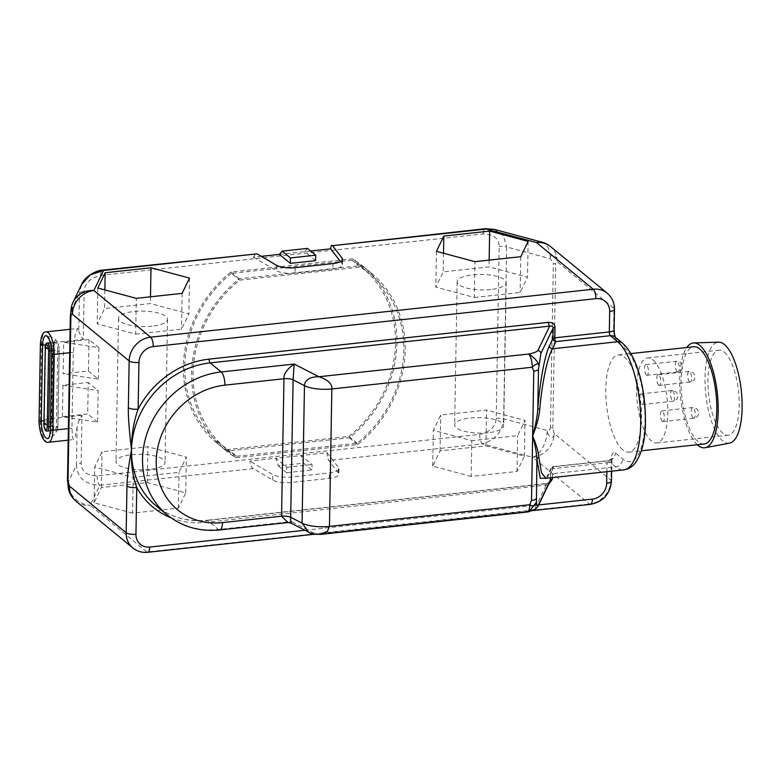 <?xml version="1.0" encoding="UTF-8"?>
<svg xmlns="http://www.w3.org/2000/svg" width="781" height="781" viewBox="0 0 781 781"><rect width="100%" height="100%" fill="white"/><g stroke="black" fill="none" stroke-linecap="round" stroke-linejoin="round"><path stroke-width="0.59" stroke-dasharray="3.9 2.93" d="M88.985 339.52L88.438 371.024L63.144 373.757L63.691 342.263L88.985 339.52L98.904 347.672L63.691 342.263M62.392 416.722L62.949 385.218L88.243 382.475L87.687 413.979L62.392 416.722L97.605 422.13L98.152 390.637L88.243 382.475M227.837 450.969A114.729 101.11 -50.6 0 1 217.294 443.501A114.729 101.11 -50.6 0 1 230.961 271.983L352.485 258.814A114.729 101.11 -50.6 0 1 363.038 266.282A114.729 101.11 -50.6 0 1 349.361 437.799L227.837 450.969L236.106 457.764A114.729 101.11 -50.6 0 1 225.553 450.295A114.729 101.11 -50.6 0 1 239.23 278.778L360.754 265.618A114.729 101.11 -50.6 0 1 371.297 273.077A114.729 101.11 -50.6 0 1 357.63 444.604L236.106 457.764M78.783 330.959C79.115 332.686 80.619 335.498 83.313 339.423L84.153 291.45C84.631 283.288 90.127 277.929 100.632 275.381L483.195 233.939C493.651 234.222 498.981 238.41 499.176 246.503L496.179 418.333C495.691 426.494 490.204 431.854 479.7 434.402L97.127 475.844C86.671 475.561 81.351 471.373 81.156 463.279L81.995 415.307C79.145 419.983 77.524 423.995 77.104 427.353L75.113 437.292L73.658 439.566L72.535 437.672L71.95 428.193L73.268 352.299L75.113 334.473L77.544 328.479L78.783 330.959L79.447 293.246L81.536 284.626M71.344 307.314L70.436 315.661L67.576 479.807A7.546 2.382 1 0 0 67.488 480.149M76.118 501.304A22.639 19.955 129.4 0 0 90.127 505.287A22.639 21.263 25.7 0 1 68.113 482.394L67.576 479.807M97.127 475.844A7.546 2.655 -96.2 0 0 99.763 485.265C84.963 484.396 77.192 477.66 76.45 465.066L68.113 482.394L68.455 488.994M541.994 242.178A22.639 13.306 -75 0 1 550.254 258.677C550.527 251.99 557.409 255.143 557.214 261.762A22.639 19.955 129.4 0 0 550.517 246.562M611.474 481.145A7.546 2.382 1 0 0 610.947 480.247L554.207 433.592C554.178 440.103 547.296 437.165 547.256 430.497A22.639 13.306 105 0 1 532.759 457.354L589.499 504.009A22.639 19.955 129.4 0 0 610.947 480.247L611.308 459.775A10.563 3.71 83.8 0 1 615.34 452.921L622.662 458.955A58.419 20.511 -96.2 0 0 644.96 421.066A58.419 20.511 -96.2 0 0 624.605 348.121L617.273 342.098A10.563 3.71 83.8 0 1 613.593 328.899L613.944 308.427L557.214 261.762C556.355 261.45 555.838 262.318 555.672 264.388A7.546 2.382 -179 0 0 553.348 263.353L550.254 258.677L506.635 246.981L503.638 418.801C502.564 431.59 495.457 439.937 482.326 443.833L532.759 457.354A22.639 19.955 129.4 0 0 554.207 433.592L552.802 428.544A7.546 2.382 1 0 0 550.488 427.51L553.348 263.353M622.828 449.905A48.891 17.172 83.8 0 1 605.919 397.031A48.891 17.172 83.8 0 1 618.367 354.935A48.891 17.172 83.8 0 1 624.439 357.161A48.891 17.172 83.8 0 1 641.347 410.045A48.891 17.172 83.8 0 1 628.9 452.14A48.891 17.172 83.8 0 1 622.828 449.905M303.692 463.182L311.951 469.977L312.049 464.529L301.115 455.538L275.82 458.281L278.397 465.915L303.692 463.182L301.115 455.538L327.083 452.726C327.288 456.514 327.854 459.101 328.762 460.468L338.388 472.905A15.093 4.774 -179 0 1 338.827 474.087A15.093 4.774 -179 0 1 329.25 478.353L291.411 482.453A15.093 4.774 -179 0 1 272.686 480.022L253.327 468.629L99.763 485.265L90.127 505.287L146.857 551.952L589.499 504.009A7.546 2.655 83.8 0 0 590.436 504.36M471.197 476.449L432.713 466.13L440.064 450.842L485.909 445.883L524.393 456.202L517.032 471.48L471.197 476.449L471.822 440.65L433.338 430.331L440.689 415.043L486.534 410.084L525.017 420.403L517.657 435.681L471.822 440.65M132.545 513.117L94.062 502.808L101.413 487.52L147.258 482.56L185.741 492.879L178.38 508.158L132.545 513.117L133.17 477.328L94.686 467.009L102.038 451.721L147.882 446.761L186.366 457.08L179.005 472.359L133.17 477.328M170.863 517.725A86.047 75.835 129.4 0 0 206.272 522.352L548.36 484.835M552.382 477.601L552.538 468.707A3.017 1.064 83.8 0 1 553.319 466.608A3.017 1.064 83.8 0 1 553.69 466.745L608.184 460.849A7.546 6.648 129.4 0 0 615.34 452.921M606.876 471.704L607.032 462.801L552.538 468.707A3.017 0.957 1 0 0 550.654 469.42A3.017 2.831 25.7 0 1 553.69 466.745L550.234 473.94L615.516 466.872A7.546 6.648 129.4 0 0 622.662 458.955M545.763 485.587A3.017 1.064 83.8 0 1 546.544 483.488L546.544 483.488A3.017 1.064 83.8 0 1 546.915 483.634L550.166 481.086C547.911 483.273 546.7 484.074 546.544 483.488L207.053 520.263A3.017 1.064 83.8 0 1 207.424 520.4L546.915 483.634L535.17 508.031C533.687 509.544 530.563 510.715 525.789 511.555L529.235 511.584M545.899 478.304L550.234 473.94A3.017 2.831 25.7 0 0 547.461 475.492L550.917 468.297A3.017 3.017 0 0 1 553.319 466.608L607.813 460.702A3.017 1.064 83.8 0 1 608.184 460.849L615.516 466.872A65.965 23.166 -96.2 0 0 623.707 469.879M546.319 478.265L547.198 476.615A3.017 2.831 25.7 0 1 547.461 475.492L545.548 478.411M320.561 534.409L316.149 534.263L291.43 521.552L288.043 522.548M206.272 522.352A3.017 1.064 83.8 0 1 207.053 520.263C187.43 522.128 170.443 517.295 156.063 505.766A83.03 73.17 129.4 0 0 207.424 520.4L218.446 529.459L291.43 521.552L290.971 523.085M308.7 532.193L316.149 534.263L525.789 511.555A10.563 3.71 83.8 0 0 527.107 512.043M278.397 465.915L286.666 472.71L286.754 467.272L275.82 458.281L249.852 461.093C250.33 464.851 251.492 467.37 253.327 468.629M286.666 472.71L311.951 469.977M327.083 452.726L338.485 467.468A15.093 4.774 -179 0 1 338.925 468.649A15.093 4.774 -179 0 1 329.338 472.915L291.498 477.015A15.093 4.774 -179 0 1 272.784 474.584L249.852 461.093M286.754 467.272L312.049 464.529M496.179 418.333A7.546 2.382 -179 0 1 503.638 418.801L547.256 430.497C549.082 430.595 550.156 429.599 550.488 427.51M494.227 229.37L503.501 235.911L506.635 246.981A7.546 2.382 -179 0 0 499.176 246.503M279.373 254.381L310.604 250.994M261.293 256.334L253.405 257.193L255.826 253.542M315.612 260.629L304.668 251.638L307.441 248.397M253.405 257.193L276.337 270.685A15.093 4.774 1 0 0 295.062 273.116L332.901 269.015A15.093 4.774 1 0 0 342.488 264.749A15.093 4.774 1 0 0 342.039 263.568L340.555 261.635M432.713 466.13L433.338 430.331M517.032 471.48L517.657 435.681M524.393 456.202L525.017 420.403M485.909 445.883L486.534 410.084M440.064 450.842L440.689 415.043M488.135 432.733A24.533 7.761 -179 0 1 454.649 424.932A24.533 7.761 -179 0 1 470.221 418.001A24.533 7.761 -179 0 1 503.706 425.791A24.533 7.761 -179 0 1 488.135 432.733M490.634 289.536A24.533 7.761 -179 0 1 457.149 281.746A24.533 7.761 -179 0 1 472.72 274.814A24.533 7.761 -179 0 1 506.205 282.605A24.533 7.761 -179 0 1 490.634 289.536M474.321 297.463L520.156 292.494L527.517 277.216L489.033 266.897L443.188 271.856L435.837 287.144L474.321 297.463L474.946 261.664M520.781 256.695L520.156 292.494M436.462 251.345L435.837 287.144M443.52 253.239L443.188 271.856M489.15 260.122L489.033 266.897M528.141 241.417L527.517 277.216M94.062 502.808L94.686 467.009M178.38 508.158L179.005 472.359M185.741 492.879L186.366 457.08M147.258 482.56L147.882 446.761M101.413 487.52L102.038 451.721M149.474 469.401A24.533 7.761 -179 0 1 115.998 461.61A24.533 7.761 -179 0 1 131.569 454.679A24.533 7.761 -179 0 1 165.055 462.469A24.533 7.761 -179 0 1 149.474 469.401M151.973 326.214A24.533 7.761 -179 0 1 118.497 318.423A24.533 7.761 -179 0 1 134.068 311.492A24.533 7.761 -179 0 1 167.554 319.283A24.533 7.761 -179 0 1 151.973 326.214M135.669 334.131L181.504 329.172L188.865 313.894L150.382 303.575L104.537 308.534L97.186 323.822L135.669 334.131L136.294 298.342M182.129 293.373L181.504 329.172M97.81 288.023L97.186 323.822M104.869 289.907L104.537 308.534M150.499 296.8L150.382 303.575M189.49 278.095L188.865 313.894M704.208 443.979A48.891 17.172 -96.2 0 1 698.136 441.753A48.891 17.172 83.8 0 1 681.227 388.87A48.891 17.172 83.8 0 1 693.684 346.774M697.316 444.731A52.717 18.51 83.8 0 1 680.534 397.373A52.717 18.51 83.8 0 1 686.792 347.525M729.522 443.149A50.804 17.846 -96.2 0 1 722.728 440.904A50.804 17.846 83.8 0 1 705.126 385.267A50.804 17.846 83.8 0 1 718.588 342.166M724.28 352.163A42.75 15.015 83.8 0 1 739.07 398.408A42.75 15.015 83.8 0 1 728.175 435.212A42.75 15.015 83.8 0 1 722.864 433.27A42.75 15.015 83.8 0 1 708.074 387.025A42.75 15.015 83.8 0 1 718.969 350.21A42.75 15.015 83.8 0 1 724.28 352.163M652.896 359.895A42.75 15.015 83.8 0 1 667.677 406.14A42.75 15.015 83.8 0 1 656.792 442.944A42.75 15.015 83.8 0 1 651.481 440.992A42.75 15.015 83.8 0 1 636.691 394.756A42.75 15.015 83.8 0 1 647.586 357.942A42.75 15.015 83.8 0 1 652.896 359.895M662.327 421.33A5.369 1.884 83.8 0 1 660.472 415.521A5.369 1.884 83.8 0 1 661.839 410.894A5.369 1.884 83.8 0 1 662.503 411.138A5.369 1.884 83.8 0 1 664.358 416.947A5.369 1.884 83.8 0 1 662.991 421.574A5.369 1.884 83.8 0 1 662.327 421.33M641.797 394.112A5.369 1.884 83.8 0 1 643.651 399.921A5.369 1.884 83.8 0 1 642.285 404.538A5.369 1.884 83.8 0 1 641.611 404.294A5.369 1.884 83.8 0 1 639.756 398.486A5.369 1.884 83.8 0 1 641.123 393.868A5.369 1.884 83.8 0 1 641.797 394.112M646.385 375.017A5.369 1.884 83.8 0 1 644.53 369.208A5.369 1.884 83.8 0 1 645.897 364.581A5.369 1.884 83.8 0 1 646.561 364.825A5.369 1.884 83.8 0 1 648.415 370.633A5.369 1.884 83.8 0 1 647.049 375.261A5.369 1.884 83.8 0 1 646.385 375.017M658.705 385.14A5.369 1.884 83.8 0 1 656.841 379.332A5.369 1.884 83.8 0 1 658.207 374.714A5.369 1.884 83.8 0 1 658.881 374.958A5.369 1.884 83.8 0 1 660.736 380.767A5.369 1.884 83.8 0 1 659.369 385.384A5.369 1.884 83.8 0 1 658.705 385.14M48.598 350.63L48.598 350.63A7.546 2.382 -179 0 0 48.881 349.995A7.546 7.546 0 0 0 47.29 345.231M47.27 426.514A4.569 1.601 83.8 0 1 47.27 426.524A7.546 2.382 -179 0 0 47.553 425.889L48.881 349.995A7.546 2.382 -179 0 0 48.539 349.273M88.438 371.024L98.357 379.175L63.144 373.757M98.357 379.175L98.904 347.672M62.949 385.218L98.152 390.637M97.605 422.13L87.687 413.979M230.961 271.983L239.23 278.778M349.361 437.799L357.63 444.604M352.485 258.814L360.754 265.618M236.575 456.28L357.21 443.217A113.216 99.783 129.4 0 0 370.34 274.238A113.216 99.783 129.4 0 0 360.285 267.092L239.64 280.164A113.216 99.783 129.4 0 0 226.519 449.134A113.216 99.783 129.4 0 0 236.575 456.28L228.306 449.485L348.951 436.423A113.216 99.783 129.4 0 0 362.081 267.444A113.216 99.783 129.4 0 0 352.026 260.298L360.285 267.092M357.21 443.217L348.951 436.423M352.026 260.298L231.381 273.36L239.64 280.164M231.381 273.36A113.216 99.783 129.4 0 0 218.25 442.339A113.216 99.783 129.4 0 0 228.306 449.485M81.995 415.307L40.241 419.836L41.569 343.943L83.313 339.423M84.153 291.45A7.546 2.382 1 0 0 79.447 293.246L71.11 310.565A22.639 21.263 -154.3 0 1 73.092 302.169M77.104 427.353L76.45 465.066A7.546 2.382 1 0 1 81.156 463.279M40.378 344.47A1.874 0.596 -179 0 1 41.569 343.943A17.358 6.092 83.8 0 1 46.03 331.896M69.714 352.69L73.268 352.299M68.386 428.574L71.95 428.193M48.451 442.3A17.358 6.092 83.8 0 1 40.241 419.836A1.874 0.596 -179 0 0 39.05 420.363M614.471 309.315A7.546 2.382 1 0 0 613.944 308.427A22.639 19.955 129.4 0 0 607.257 293.217M552.802 428.544L555.672 264.388M479.7 434.402A7.546 2.655 -96.2 0 0 482.326 443.833L328.762 460.468M132.858 547.959A22.639 19.955 129.4 0 0 146.857 551.952A7.546 2.655 83.8 0 0 147.794 552.294M304.912 530.25L538.695 504.936M611.64 471.187L612.167 457.969C612.607 458.447 611.152 459.355 607.813 460.702A3.017 1.064 83.8 0 0 607.032 462.801A7.546 2.382 1 0 0 611.826 460.673A7.546 2.382 1 0 0 611.308 459.775M550.507 477.806L550.654 469.42L547.198 476.615M219.754 529.938A10.563 3.71 -96.2 0 1 218.446 529.459A83.03 73.17 -50.6 0 1 167.085 514.835M614.11 329.797A7.546 2.382 1 0 0 613.593 328.899M615.477 337.382L615.038 337.031A7.546 6.648 -50.6 0 1 617.273 342.098M622.369 343.054A7.546 6.648 -50.6 0 1 624.605 348.121M537.943 506.478A3.017 2.831 25.7 0 1 535.17 508.031M272.686 480.022L272.784 474.584M291.411 482.453L291.498 477.015M329.25 478.353L329.338 472.915M338.388 472.905L338.485 467.468M483.195 233.939A7.546 2.655 83.8 0 1 485.138 228.706M100.632 275.381A7.546 2.655 83.8 0 1 102.575 270.138M342.098 260.473L342.039 263.568M332.999 263.578L332.901 269.015M295.159 267.668L295.062 273.116M276.435 265.237L276.337 270.685M693.196 417.981A5.369 1.884 83.8 0 1 691.341 412.173A5.369 1.884 83.8 0 1 692.708 407.555A5.369 1.884 83.8 0 1 693.382 407.799A5.369 1.884 83.8 0 1 695.236 413.608A5.369 1.884 83.8 0 1 693.87 418.225A5.369 1.884 83.8 0 1 693.196 417.981M672.666 390.764A5.369 1.884 83.8 0 1 674.52 396.572A5.369 1.884 83.8 0 1 673.154 401.19A5.369 1.884 83.8 0 1 672.49 400.946A5.369 1.884 83.8 0 1 670.635 395.147A5.369 1.884 83.8 0 1 672.002 390.52A5.369 1.884 83.8 0 1 672.666 390.764M677.264 371.668A5.369 1.884 83.8 0 1 675.399 365.859A5.369 1.884 83.8 0 1 676.766 361.242A5.369 1.884 83.8 0 1 677.439 361.486A5.369 1.884 83.8 0 1 679.294 367.295A5.369 1.884 83.8 0 1 677.928 371.912A5.369 1.884 83.8 0 1 677.264 371.668M689.574 381.802A5.369 1.884 83.8 0 1 687.719 375.993A5.369 1.884 83.8 0 1 689.086 371.365A5.369 1.884 83.8 0 1 689.75 371.61A5.369 1.884 83.8 0 1 691.605 377.418A5.369 1.884 83.8 0 1 690.238 382.046A5.369 1.884 83.8 0 1 689.574 381.802M43.648 423.536L44.322 423.234L45.649 347.35L53.342 346.51L54.016 346.208L53.518 345.915A7.742 2.724 83.8 0 1 57.003 341.463A7.742 2.724 83.8 0 1 59.171 350.562L57.843 426.455A15.093 4.774 -179 0 1 51.234 429.169A1.874 0.596 1 0 0 50.355 429.657M47.182 431.053A6.043 2.118 83.8 0 1 44.322 423.234L52.015 422.404L53.342 346.51A6.043 2.118 83.8 0 1 54.895 342.322A6.043 2.118 83.8 0 1 57.745 350.142L59.21 350.474C59.766 349.322 57.599 340.867 57.003 341.463C56.378 340.477 53.362 336.601 46.45 335.625A13.638 4.793 83.8 0 1 52.561 353.276L51.234 429.169A13.638 4.793 83.8 0 1 48.051 438.561C51.507 437.458 54.231 435.349 56.222 432.264L57.111 430.604A7.742 2.724 83.8 0 1 53.938 430.253A7.742 2.724 83.8 0 1 52.19 421.808A15.093 4.774 1 0 0 43.687 420.939M57.843 426.455A7.742 2.724 83.8 0 1 57.111 430.604L57.843 426.455M51.614 350.806L57.745 350.142L56.417 426.026A6.043 2.118 83.8 0 1 54.865 430.214A6.043 2.118 83.8 0 1 52.015 422.404L52.698 422.101L52.19 421.808L53.518 345.915A15.093 4.774 1 0 0 45.347 345.046M50.404 426.68L57.882 426.367L59.171 350.562A15.093 4.774 -179 0 1 52.561 353.276A1.874 0.596 1 0 0 51.673 353.764M44.966 347.652L45.649 347.35A6.043 2.118 83.8 0 1 47.202 343.152M47.29 425.245A7.546 2.382 -179 0 1 47.553 425.889A7.546 7.546 0 0 1 46.821 429.013M70.124 329.289L77.544 328.479M68.191 440.162L73.658 439.566M314.733 534.214L531.988 510.686M338.925 468.649L338.827 474.087M342.488 264.749L342.576 259.312M457.149 281.746L454.649 424.932M506.205 282.605L503.706 425.791M118.497 318.423L115.998 461.61M167.554 319.283L165.055 462.469M618.367 354.935L630.853 353.578M628.9 452.14L641.377 450.783M656.792 442.944L728.175 435.212M647.586 357.942L718.969 350.21M661.839 410.894L692.708 407.555L696.584 408.707C698.243 410.445 698.858 412.241 698.419 414.086C697.697 414.936 699.21 416.302 693.87 418.225L662.991 421.574M642.285 404.538L673.154 401.19C678.494 399.267 676.981 397.9 677.703 397.051C678.142 395.206 677.527 393.409 675.868 391.681L672.002 390.52L641.123 393.868M645.897 364.581L676.766 361.242L680.642 362.394C682.301 364.131 682.916 365.928 682.477 367.773C681.754 368.622 683.268 369.989 677.928 371.912L647.049 375.261M658.207 374.714L689.086 371.365L692.952 372.527C694.612 374.265 695.227 376.051 694.787 377.897C694.065 378.746 695.578 380.113 690.238 382.046L659.369 385.384M50.316 430.712L54.914 430.224C54.211 430.614 53.469 427.91 52.698 422.101L54.016 346.208L54.943 342.312L50.345 342.81M225.553 450.295L217.294 443.501M371.297 273.077L363.038 266.282M362.081 267.444L370.34 274.238M218.25 442.339L226.519 449.134"/><path stroke-width="1.17" d="M76.118 501.304A22.639 22.639 0 0 1 68.455 488.994L69.421 486.094A22.639 19.955 129.4 0 0 76.118 501.304L132.858 547.959C137.153 551.396 142.132 552.841 147.794 552.294L314.733 534.214M555.008 327.376A3.017 0.957 1 0 0 553.124 328.098L552.938 338.544A3.017 2.831 -154.3 0 0 555.877 341.6A3.017 1.064 -96.2 0 1 554.822 337.831A3.017 0.957 1 0 0 552.938 338.544L549.482 345.739A3.017 2.831 -154.3 0 0 552.411 348.795L617.703 341.727L610.371 335.693A3.017 1.064 83.8 0 1 609.317 331.925L554.822 337.831L555.008 327.376C554.93 324.144 552.802 322.475 548.613 322.348L209.123 359.123A86.047 75.835 129.4 0 0 138.12 409.156A7.546 2.382 -179 0 1 128.338 407.653C128.152 416.654 129.216 430.77 131.511 450.012C128.611 464.978 127.098 476.976 126.971 486.026L126.161 532.759L69.421 486.094L68.006 481.047A7.546 2.382 1 0 1 67.488 480.149L68.464 489.023M102.575 270.138L257.076 253.854L103.512 270.48A7.546 2.655 83.8 0 0 102.575 270.138L102.575 270.138C98.416 269.884 85.383 275.146 81.536 284.626L90.206 274.873L103.512 270.48L93.876 290.512A22.639 19.955 129.4 0 0 72.418 314.265C71.569 313.952 71.051 314.821 70.876 316.891A7.546 2.382 -179 0 1 70.358 316.002L67.488 480.149M81.536 284.626L73.092 302.169A22.639 21.263 -154.3 0 1 93.876 290.512L150.606 337.167A22.639 19.955 129.4 0 0 129.158 360.929L72.418 314.265C71.94 306.416 71.501 305.176 71.11 310.565M257.076 253.854L276.435 265.237A15.093 4.774 1 0 0 295.159 267.668L332.999 263.578A15.093 4.774 1 0 0 342.576 259.312A15.093 4.774 1 0 0 342.137 258.13L342.098 260.473M310.604 250.994L330.636 248.827C330.968 245.732 331.593 244.678 332.511 245.683L342.137 258.13M136.294 298.342L182.129 293.373L189.49 278.095L151.006 267.776L105.162 272.735L97.81 288.023L136.294 298.342M474.946 261.664L520.781 256.695L528.141 241.417L489.658 231.098L443.813 236.057L436.462 251.345L474.946 261.664M615.584 337.577C615.604 338.349 614.032 333.829 614.11 329.797A7.546 2.382 1 0 1 609.317 331.925L609.678 311.453A7.546 2.382 1 0 0 614.471 309.315C614.462 302.716 612.06 297.346 607.257 293.217L550.517 246.562A22.639 19.955 129.4 0 0 536.508 242.569L486.075 229.048L494.227 229.37L541.994 242.178A22.639 13.306 -75 0 0 536.508 242.569L593.248 289.234L150.606 337.167A7.546 2.655 -96.2 0 1 153.242 346.598A15.093 13.306 129.4 0 0 138.94 362.433A7.546 2.382 -179 0 1 129.158 360.929L128.338 407.653M548.36 484.835L552.362 479.153L552.382 477.601M291.43 521.552C290.796 523.836 290.542 522.421 290.688 517.295L293.09 379.83L294.173 364.044L318.902 376.754C327.932 379.732 332.247 383.793 331.847 388.948L329.455 526.404L529.821 504.702C533.091 507.054 535.297 506.215 536.41 502.193C536.898 505.17 537.494 506.225 538.207 505.356A3.017 2.831 25.7 0 1 537.943 506.478L550.166 481.086L550.507 477.806M138.94 362.433L138.12 409.156C133.561 422.004 131.354 435.622 131.511 450.012C130.876 463.387 132.624 475.893 136.753 487.539A7.546 2.382 -179 0 1 126.971 486.026M552.411 348.795C546.837 358.752 541.741 385.804 539.739 409.342C539.007 417.064 536.645 425.879 532.642 435.798C536.313 444.711 538.402 451.896 538.9 457.373L541.438 472.7L545.899 478.304L623.707 469.879A65.965 23.166 -96.2 0 0 640.518 413.081A65.965 23.166 -96.2 0 0 617.703 341.727A7.546 6.648 -50.6 0 1 622.369 343.054L615.038 337.031A7.546 6.648 -50.6 0 0 610.371 335.693L555.877 341.6L552.411 348.795M536.225 498.649A7.546 2.382 1 0 1 531.519 500.445L529.821 504.702A10.563 3.71 83.8 0 1 527.107 512.043A10.563 10.563 0 0 0 529.176 511.594L536.41 502.193L536.908 459.121L540.247 478.275L546.319 478.265M222.478 522.606A10.563 3.71 -96.2 0 1 219.754 529.938L288.043 522.548L281.56 516.212L222.478 522.606A72.457 63.857 -50.6 0 1 156.229 461.18A72.457 63.857 -50.6 0 1 224.879 385.15L283.962 378.746C283.396 374.294 286.793 369.393 294.173 364.044L221.199 371.951L210.177 362.892A83.03 73.17 129.4 0 0 131.511 450.012A83.03 73.17 129.4 0 0 156.063 505.766L167.085 514.835A83.03 73.17 -50.6 0 1 148.156 430.302A83.03 73.17 -50.6 0 1 221.199 371.951A10.563 3.71 83.8 0 1 224.879 385.15M548.613 322.348A3.017 1.064 -96.2 0 0 549.668 326.126L537.924 350.523C536.44 352.036 533.306 353.207 528.542 354.047C533.618 356.927 537.045 360.48 538.812 364.737C537.826 363.087 535.629 363.926 532.222 367.246A10.563 3.71 -96.2 0 0 528.542 354.047L318.902 376.754C305.976 376.549 304.278 383.891 304.473 385.687L302.071 523.143L308.7 532.193L290.971 523.085L288.043 522.548M549.482 345.739C544.406 356.009 539.691 384.086 537.787 408.893L538.48 369.364L540.862 353.578L553.124 328.098C553.26 326.604 552.108 325.941 549.668 326.126L210.177 362.892A3.017 1.064 -96.2 0 1 209.123 359.123M320.561 534.409L327.424 531.324L329.455 526.404A22.639 7.156 -179 0 1 302.071 523.143L290.688 517.295A7.546 2.382 1 0 0 281.56 516.212L283.962 378.746A7.546 2.382 1 0 1 293.09 379.83L304.473 385.687A22.639 7.156 -179 0 0 331.847 388.948L532.222 367.246L533.774 371.151A7.546 2.382 -179 0 0 538.48 369.364M539.739 409.342L537.787 408.893C537.269 416.605 535.551 425.577 532.642 435.798C535.21 445.297 536.635 453.068 536.908 459.121A3.017 2.089 176.1 0 1 538.9 457.373M485.138 228.706L332.511 245.683L486.075 229.048A7.546 2.655 83.8 0 0 485.138 228.706L494.227 229.37M261.293 256.334L279.373 254.381L282.146 251.131L290.415 257.935L290.317 263.373L279.373 254.381M290.317 263.373L315.612 260.629L315.709 255.192L307.441 248.397L282.146 251.131M340.555 261.635L330.636 248.827M315.709 255.192L290.415 257.935M443.813 236.057L443.52 253.239M489.658 231.098L489.15 260.122M105.162 272.735L104.869 289.907M151.006 267.776L150.499 296.8M630.853 353.578L693.684 346.774A48.891 17.172 83.8 0 1 699.756 349.009A48.891 17.172 -96.2 0 1 716.665 401.893A48.891 17.172 -96.2 0 1 704.208 443.979L641.377 450.783M686.792 347.525A52.717 18.51 83.8 0 1 693.772 342.927L718.588 342.166A50.804 17.846 83.8 0 1 724.417 344.519A50.804 17.846 -96.2 0 1 741.95 398.798A50.804 17.846 -96.2 0 1 729.522 443.149L705.116 447.718A52.717 18.51 -96.2 0 1 698.068 445.385A52.717 18.51 83.8 0 1 697.316 444.731M693.772 342.927A52.717 18.51 83.8 0 1 699.815 345.368A52.717 18.51 -96.2 0 1 718.012 401.688A52.717 18.51 -96.2 0 1 705.116 447.718M48.539 349.273A7.546 2.382 -179 0 0 48.363 349.107A7.546 2.382 1 0 0 45.269 347.887L43.941 423.78L45.269 347.887A4.569 1.601 83.8 0 1 47.29 345.231A4.569 1.601 83.8 0 1 48.217 347.379A4.569 1.601 83.8 0 1 48.598 350.63L47.27 426.514A4.569 1.601 83.8 0 1 47.27 426.709A4.569 1.601 83.8 0 1 46.821 429.013A4.569 1.601 83.8 0 1 44.956 428.73A4.569 1.601 83.8 0 1 43.941 423.78A7.546 2.382 1 0 1 47.036 424.991A7.546 2.382 -179 0 1 47.29 425.245M70.124 329.289L46.03 331.896A17.358 6.092 83.8 0 1 54.24 354.359L69.714 352.69M51.673 353.764L50.355 429.657C49.672 439.801 47.905 438.004 48.051 438.561A13.638 4.793 83.8 0 1 41.286 420.988L42.604 345.095A13.638 4.793 83.8 0 1 46.45 335.625L48.725 338.407C50.824 343.298 51.81 348.414 51.673 353.764A1.874 0.596 1 0 0 54.24 354.359L52.913 430.253L68.386 428.574M50.355 429.657A1.874 0.596 1 0 0 52.913 430.253A17.358 6.092 83.8 0 1 48.451 442.3L68.191 440.162M70.876 316.891L68.006 481.047M607.257 293.217A22.639 19.955 129.4 0 0 593.248 289.234A7.546 2.655 -96.2 0 1 595.874 298.654L153.242 346.598M170.863 517.725A86.047 75.835 129.4 0 1 136.753 487.539L135.943 534.263A7.546 2.382 -179 0 1 126.161 532.759A22.639 19.955 129.4 0 0 132.858 547.959M135.943 534.263A15.093 13.306 129.4 0 0 149.737 547.061A7.546 2.655 83.8 0 1 147.794 552.294M538.695 504.936L592.379 499.118A15.093 13.306 129.4 0 0 606.681 483.273L606.876 471.704M149.737 547.061L304.912 530.25M606.681 483.273A7.546 2.382 1 0 0 611.474 481.145L611.64 471.187M552.362 479.153A3.017 0.957 1 0 0 550.478 479.876L538.207 505.356M609.678 311.453A15.093 13.306 129.4 0 0 595.874 298.654M531.519 500.445L533.774 371.151M537.924 350.523A3.017 2.831 25.7 0 1 540.862 353.578M592.379 499.118A7.546 2.655 83.8 0 1 590.436 504.36C603.078 501.812 610.098 494.07 611.474 481.145M43.687 420.939A15.093 4.774 1 0 0 41.286 420.988A1.874 0.596 -179 0 1 39.05 420.363C39.001 433.318 44.058 443.745 48.451 442.3M45.347 345.046A15.093 4.774 1 0 0 42.604 345.095A1.874 0.596 -179 0 1 40.378 344.47L39.05 420.363M47.27 426.709L48.734 426.856A6.043 2.118 83.8 0 1 47.182 431.053L50.316 430.712M48.217 347.379L48.598 350.63L50.062 350.972L48.734 426.856L50.404 426.68M44.966 347.652C45.649 343.923 46.391 342.42 47.202 343.152A6.043 2.118 83.8 0 1 50.062 350.972L51.614 350.806M73.092 302.169A22.639 22.639 0 0 0 71.344 307.314L70.358 316.002M614.11 329.797L614.471 309.315M622.369 343.054C638.907 357.63 646.375 394.59 645.34 426.28C644.794 441.314 641.699 453.195 636.056 461.942C632.854 466.521 628.734 469.176 623.707 469.879M529.176 511.604L535.649 509.027L537.943 506.478M219.754 529.938C199.711 531.881 182.158 526.843 167.085 514.835M527.107 512.043L320.591 534.399C314.108 534.302 310.135 533.569 308.68 532.183M531.988 510.686L590.436 504.36M550.517 246.562A22.639 22.639 0 0 0 541.994 242.178M46.03 331.896C42.906 331.7 41.022 335.889 40.378 344.47M43.648 423.536C44.283 429.062 45.464 431.561 47.182 431.053M48.598 350.63L47.27 426.524M47.202 343.152L50.345 342.81"/></g></svg>
